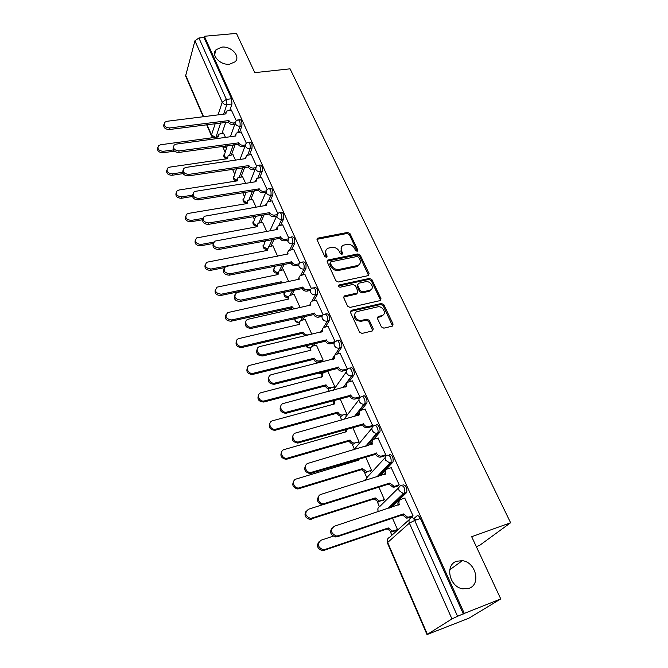<?xml version="1.0" encoding="UTF-8"?>
<svg xmlns="http://www.w3.org/2000/svg" width="668" height="668" viewBox="0 0 668 668"><rect width="100%" height="100%" fill="white"/><g stroke="black" fill="none" stroke-linecap="round" stroke-linejoin="round"><path stroke-width="1" d="M357.163 251.302L357.789 249.991L349.99 233.633L347.644 232.422L317.684 238.175L317.116 239.921L324.782 256.579L326.685 257.38L327.128 256.111L326.126 253.949C325.132 251.352 325.775 249.44 328.038 248.212L331.629 247.385C334.977 247.051 337.515 248.371 339.252 251.335L340.262 253.489L341.924 254.358L342.567 253.03L341.565 250.876C340.555 248.296 341.181 246.392 343.435 245.189L346.926 244.388C350.232 244.062 352.754 245.373 354.491 248.312L355.51 250.442L357.163 251.302M357.246 251.285L349.389 234.693L347.043 233.483L316.966 239.319M326.627 257.405L325.541 254.992L326.126 253.949M342.049 254.324L340.956 251.928L341.565 250.876M456.67 561.237C444.646 564.811 449.305 586.972 462.715 588.842L469.045 588.333C481.352 584.308 475.674 561.88 462.298 560.694L456.67 561.237M221.851 47.136L216.098 49.691C210.57 55.001 220.348 65.522 229.633 64.178L235.119 61.798C240.956 56.538 231.237 45.858 221.851 47.136M381.403 326.902L383.858 328.172L392.266 326.151L393.101 324.097L383.858 304.708L381.445 303.456L351.259 310.344L350.45 312.365L359.543 332.146L362.031 333.424L372.393 330.936L373.27 328.856L369.329 320.415L366.874 319.145L361.772 320.339C356.236 321.884 351.794 312.933 357.363 311.522L377.453 306.904C382.906 305.401 387.356 314.311 381.795 315.647L378.263 316.473L377.445 318.502L381.403 326.902M204.35 36.264L236.455 33.4L254.792 72.645L290.062 68.829L510.611 522.752L471.683 536.721L500.766 598.937L464.285 613.408L204.35 36.264L203.99 37.525L198.914 37.984L226.369 99.382L226.819 104.592L223.621 114.17M368.202 275.634L369.087 273.696L360.252 255.159L357.881 253.932L327.838 260.019L327.203 261.848L335.895 280.744L338.325 282.005L368.202 275.634M371.926 279.65L380.96 298.613L380.084 300.608L350.04 307.422L347.585 306.153L343.761 297.836L344.521 295.874L357.129 293.077L357.864 291.131L355.334 285.712L352.913 284.459L340.171 287.215C338.4 286.864 338 286.121 338.977 284.986L369.529 278.414L371.926 279.65L371.266 280.669L380.284 299.606L380.96 298.613M413.709 518.785L416.932 515.905C418.034 515.262 419.187 516.13 420.389 518.502L414.686 520.439L457.555 616.288L451.952 618.927L427.002 634.575L468.936 618.184L500.766 598.937M222.861 147.027L225.032 152.012M232.514 169.213L234.593 173.972M242.709 192.626L244.354 196.4M253.139 216.574L254.324 219.313M263.793 241.064L264.52 242.718M274.698 266.114L274.924 266.632M316.432 361.972L316.999 363.283M321.751 374.205L321.943 374.631M328.03 388.626L329.215 391.339M333.29 400.7L333.674 401.585M339.912 415.913L341.724 420.089M352.069 443.844L354.257 448.871M364.519 472.443L366.665 477.37M377.27 501.743L379.366 506.553M390.346 531.761L391.857 535.252M476.309 546.616L479.566 545.43L510.611 522.752M464.285 613.408L457.555 616.288M203.99 37.525L231.546 98.764L231.98 103.966L229.859 110.22M225.784 122.211L222.01 133.299M203.214 116.733L185.604 75.977L194.931 40.798L198.914 37.984M246.325 143.177L241.173 132.005M235.462 160.12L232.932 154.7M256.587 166.098L251.21 154.458M245.649 183.349L242.593 176.744M267.066 189.537L261.472 177.404M256.061 207.097L252.462 199.264M277.779 213.476L271.959 200.859M266.716 231.387L262.549 222.269M288.735 237.95L282.681 224.849M277.612 256.228L272.853 245.774M299.932 262.992L293.653 249.373M288.76 281.645L283.382 269.805M311.397 288.609L304.867 274.464M300.174 307.664L294.145 294.363M323.128 314.837L316.348 300.141M311.739 334.025L305.151 319.479M328.297 326.376L324.297 327.32C322.419 328.088 321.826 329.483 322.527 331.512L259.718 346.583C254.399 347.961 258.099 356.219 263.384 354.733L326.268 339.954C327.42 341.999 329.107 342.868 331.336 342.559L335.127 341.649L328.097 326.427M322.41 361.188L318.711 362.106C316.54 362.423 314.904 361.58 313.81 359.584L314.544 358.424C315.647 360.428 317.283 361.263 319.454 360.954L323.145 360.035L316.407 345.164M346.3 370.156L347.335 368.936L340.121 353.33M333.858 387.816L334.827 386.68L327.921 371.45M358.758 398.036L359.835 396.875L352.428 380.885M345.774 415.028L346.784 413.935L340.112 398.721M371.525 426.61L372.644 425.499L365.045 409.117M357.973 442.876L359.025 441.84L352.729 427.487M384.601 455.893L385.77 454.833L377.963 438.041M370.464 471.399L371.55 470.414L365.663 456.97M398.011 485.903L399.222 484.91L391.197 467.7M383.257 500.616L384.392 499.681L378.923 487.206M411.764 516.69L413.024 515.746L404.758 498.103M402.988 484.843C405.902 485.152 407.171 487.673 406.779 492.408L391.264 507.438M389.394 454.566C392.258 454.774 393.477 457.254 393.043 461.997L379.967 475.933M376.142 425.04C377.787 422.76 381.278 429.983 379.649 432.338L373.571 439.452M371.4 441.974L368.419 445.447M363.2 396.233C364.82 393.828 368.243 401.084 366.582 403.414L361.279 410.169M359.15 412.874L356.796 415.863M350.583 368.118C352.153 365.596 355.518 372.894 353.831 375.191L349.072 381.77M345.715 386.405L345.206 387.106M337.657 340.805L338.275 340.655C339.82 338.066 343.093 345.381 341.39 347.644L337.089 354.082M325.642 371.191L324.965 372.201M325.642 313.935L326.285 313.793C328.848 313.701 329.85 315.997 329.291 320.69L325.333 327.07M315.238 343.36L313.718 345.815M313.902 287.691L314.578 287.549C317.041 287.474 318.01 289.745 317.467 294.354L313.818 300.7M304.85 316.29L302.688 320.039M302.429 262.056L303.138 261.914C305.51 261.848 306.437 264.085 305.919 268.636L302.537 274.949M294.521 289.912L291.874 294.847M291.215 236.998L291.958 236.856C294.237 236.806 295.131 239.019 294.63 243.503L291.482 249.79M284.284 264.202L281.27 270.231M280.243 212.499L281.028 212.366C283.215 212.332 284.075 214.52 283.599 218.929L280.669 225.208M274.172 239.119L270.891 246.15M269.521 188.551L270.331 188.418C272.444 188.401 273.27 190.572 272.82 194.914L270.072 201.185M264.194 214.645L260.712 222.594M259.034 165.13L259.877 165.004C261.906 165.004 262.708 167.142 262.265 171.425L259.702 177.688M254.358 190.731L250.742 199.557M248.763 142.217L249.648 142.092C251.602 142.117 252.37 144.23 251.953 148.446L249.548 154.7M244.672 167.376L240.973 177.003M238.718 119.789L239.637 119.672C241.515 119.714 242.25 121.818 241.858 125.968L239.603 132.222M235.144 144.538L231.395 154.918M236.288 120.749L231.345 110.036M225.492 137.399L223.463 133.107M396.366 530.542L397.543 529.674L392.517 518.209M463.35 613.984L420.389 518.502M341.306 247.385L340.956 251.928M325.875 250.492L325.541 254.992M368.602 275.483L359.618 256.195L357.255 254.967L327.053 261.171M358.783 257.339L357.121 256.47L330.81 261.831L330.359 263.117L331.42 265.421C333.173 268.444 335.745 269.78 339.135 269.421L357.814 265.472C360.244 264.277 360.929 262.324 359.86 259.601L358.783 257.339M330.259 262.8L329.767 264.161L330.359 263.117M359.459 264.336L356.386 266.741L338.526 270.448C335.144 270.816 332.572 269.48 330.827 266.465L329.767 264.161M380.451 300.475L380.284 299.606M357.388 292.96L356.487 294.079L343.602 297.018M371.266 280.669L368.878 279.424L338.367 286.004L338.977 284.986M369.529 290.346L369.955 290.229C375.182 288.726 370.723 280.368 365.463 281.754L358.365 283.299L357.664 285.211L360.194 290.622L362.615 291.874L369.529 290.346L368.87 291.348L371.416 289.319M357.497 284.418L357.021 286.221L357.664 285.211M368.87 291.348L361.972 292.876L359.551 291.624L357.021 286.221M383.407 314.72L381.111 316.615L377.286 317.576M355.034 313.534C353.347 318.21 355.376 320.799 361.112 321.316L361.772 320.339M372.752 330.794L368.661 321.391L366.214 320.122L361.112 321.316M392.567 326.034L383.181 305.685L380.768 304.441L350.291 311.48M223.605 133.091L218.511 134.276L218.169 136.948L160.604 144.756L158.441 145.799C157.172 149.031 158.784 150.859 163.268 151.31L173.321 149.916M226.786 147.027L224.982 147.286L221.734 146.417M174.356 151.177L162.867 152.78C158.708 152.479 157.013 150.768 157.773 147.636M217.384 137.057L217.868 135.888M231.487 110.011L226.268 111.172L225.926 113.886L166.858 121.3L164.637 122.344C163.351 125.609 165.013 127.479 169.622 127.972L228.899 120.566C229.859 122.252 231.387 123.054 233.491 122.962L232.957 124.49C230.861 124.582 229.333 123.78 228.373 122.102L169.196 129.534C164.896 129.183 163.151 127.421 163.961 124.24M234.802 124.248L232.957 124.49M225.108 113.986L225.617 112.85M235.153 122.745L233.491 122.962M228.807 120.357L228.281 121.885M233.074 154.675L228.055 155.836L227.621 158.675L169.689 167.142L167.635 168.102C166.173 171.442 167.768 173.354 172.411 173.839L182.598 172.319M236.514 168.845L233.157 169.113M183.107 173.613L171.985 175.283C167.768 174.999 166.056 173.246 166.85 170.014M226.803 158.8L227.312 157.506M242.743 176.728L237.808 177.863L237.282 180.869L178.974 190.021L177.053 190.889C175.375 194.346 176.936 196.334 181.754 196.86L192.442 195.148M192.476 196.476L181.304 198.279C177.02 198.004 175.292 196.2 176.127 192.877M236.422 181.003L236.956 179.567M241.323 131.988L236.171 133.124L235.746 135.996L176.294 144.104L174.181 145.065C172.695 148.438 174.34 150.392 179.116 150.926L238.777 142.827C239.762 144.555 241.307 145.357 243.419 145.248L242.86 146.743C240.747 146.86 239.211 146.058 238.226 144.338L178.665 152.454C174.298 152.12 172.536 150.308 173.379 147.035M244.905 146.459L242.86 146.743M234.877 136.122L235.42 134.844M245.189 144.998L243.419 145.248M238.685 142.61L238.134 144.121M251.368 154.442L246.308 155.552L245.774 158.6L185.929 167.417L183.959 168.286C182.247 171.785 183.867 173.814 188.819 174.39L248.872 165.581C249.874 167.334 251.435 168.152 253.564 168.019L252.98 169.488C250.859 169.622 249.298 168.812 248.304 167.058L188.343 175.893C183.909 175.575 182.13 173.722 183.015 170.332M255.243 169.146L252.98 169.488M244.872 158.733L245.44 157.314M255.46 167.726L253.564 168.019M248.78 165.355L248.204 166.841M252.621 199.239L247.786 200.35L247.143 203.531L188.459 213.401L186.698 214.161C184.769 217.735 186.305 219.805 191.298 220.39L202.972 218.394M202.471 219.772L190.831 221.776C186.472 221.517 184.727 219.663 185.612 216.232M246.25 203.682L246.809 202.095M262.708 222.244L257.99 223.321L257.222 226.694L196.576 237.95C194.38 241.632 195.874 243.795 201.06 244.446L213.76 242.125M213.267 243.469L200.567 245.799C196.125 245.548 194.371 243.653 195.315 240.104M256.295 226.853L256.888 225.108M273.012 245.749L268.436 246.793L267.517 250.358L206.704 262.265C204.199 266.056 205.644 268.319 211.046 269.045L270.598 257.43M224.356 267.659L210.529 270.365C205.994 270.123 204.233 268.169 205.243 264.503M266.565 250.533L267.183 248.621M261.631 177.379L256.671 178.465L256.028 181.696L195.791 191.265L193.979 192.025C192.017 195.641 193.603 197.761 198.738 198.396L259.201 188.835C260.219 190.631 261.798 191.449 263.935 191.298L263.326 192.743C261.188 192.893 259.61 192.075 258.599 190.288L198.246 199.866C193.728 199.557 191.941 197.653 192.877 194.154M265.831 192.334L263.326 192.743M255.084 181.846L255.685 180.276M265.981 190.964L263.935 191.298M259.101 188.61L258.499 190.063M272.126 200.834L267.284 201.895L266.515 205.318L204.249 216.298C202.003 220.031 203.548 222.252 208.892 222.953L269.747 212.608C270.791 214.445 272.385 215.271 274.54 215.096L273.905 216.507C271.751 216.691 270.156 215.864 269.12 214.027L208.374 224.39C203.773 224.089 201.97 222.127 202.963 218.519M276.652 216.023L273.905 216.507M265.53 205.485L266.156 203.74M276.761 214.704L274.54 215.096M269.647 212.382L269.02 213.802M282.856 224.815L278.147 225.842L277.228 229.466L214.787 241.14C212.224 244.981 213.727 247.294 219.288 248.079L280.543 236.923C281.604 238.802 283.215 239.637 285.386 239.436L284.718 240.814C282.556 241.014 280.936 240.179 279.884 238.309L218.737 249.481C214.044 249.189 212.232 247.177 213.284 243.436M287.574 240.28L284.718 240.814M276.218 229.65L276.869 227.73M317.684 238.175L316.974 239.136M287.808 238.977L285.386 239.436M280.435 236.689L279.783 238.075M280.669 283.332L281.186 281.779L281.979 283.065M283.549 269.772L279.115 270.782L278.038 274.54L217.083 287.14C214.244 291.023 215.639 293.386 221.258 294.212L281.186 281.779M280.543 283.048L220.716 295.49C216.081 295.256 214.311 293.235 215.405 289.444M277.061 274.74L277.713 272.636M293.828 249.339L289.277 250.341C287.9 251.143 287.499 252.337 288.083 253.924L225.592 266.565C222.686 270.507 224.131 272.911 229.926 273.796L291.582 261.798C292.659 263.71 294.296 264.553 296.483 264.328L295.782 265.68C293.603 265.906 291.966 265.062 290.897 263.15L229.341 275.166C224.548 274.874 222.728 272.794 223.864 268.928M298.771 265.071L295.782 265.68M287.148 254.366L287.833 252.254M299.155 263.793L296.483 264.328M291.473 261.555L290.789 262.908M292.325 309.409L291.348 307.906L292.025 306.67L294.162 309M294.321 294.329L290.054 295.306C288.559 296.108 288.1 297.352 288.701 299.03L227.73 312.591C224.531 316.557 225.851 319.012 231.704 319.955L292.025 306.67M291.348 307.906L231.136 321.199C226.394 320.957 224.623 318.878 225.801 314.945M287.799 299.489L288.484 297.185M305.051 274.431L300.675 275.4C299.139 276.21 298.679 277.471 299.297 279.191L236.672 292.592C233.408 296.617 234.785 299.13 240.814 300.132L302.88 287.24C303.982 289.202 305.627 290.054 307.831 289.803L307.105 291.114C304.9 291.365 303.255 290.513 302.161 288.559L240.204 301.46C235.303 301.176 233.466 299.022 234.702 295.014M310.269 290.43L307.105 291.114M298.337 279.658L299.064 277.337M310.804 289.169L307.831 289.803M302.771 286.998L302.045 288.309M305.051 335.904L302.504 333.574L303.205 332.38C304.291 334.334 305.911 335.169 308.065 334.877L311.731 334.017M305.334 319.438L301.251 320.398C299.59 321.183 299.072 322.494 299.698 324.314L238.635 338.643C233.875 340.246 237.491 347.661 242.4 346.3L303.105 332.13M302.395 333.332L241.799 347.502C236.94 347.26 235.161 345.106 236.455 341.039M298.78 324.798L299.506 322.277M316.54 300.099L312.34 301.051C310.637 301.844 310.119 303.18 310.779 305.042L248.045 319.262C243.152 320.865 246.918 328.464 251.961 327.103L314.436 313.284C315.563 315.288 317.233 316.148 319.446 315.872L318.686 317.141C316.473 317.425 314.803 316.565 313.684 314.57L251.318 328.389C246.3 328.097 244.463 325.875 245.807 321.717M322.076 316.373L318.686 317.141M309.785 305.535L310.553 302.996M322.803 315.112L319.446 315.872M314.327 313.033L313.576 314.311M316.599 345.122L312.716 346.066C310.879 346.834 310.294 348.203 310.954 350.182L249.824 365.321C244.655 366.699 248.195 374.756 253.339 373.27L314.436 358.173M313.701 359.334L252.713 374.431C247.728 374.18 245.949 371.942 247.369 367.726M310.01 350.683L310.787 347.936M334.209 342.901L330.543 343.795C328.314 344.103 326.627 343.235 325.483 341.189L262.716 355.969C257.564 355.677 255.719 353.372 257.188 349.063M321.508 332.029L322.327 329.249M326.159 339.695L325.374 340.93M331.111 387.632L330.184 388.784C328.046 389.035 326.443 388.175 325.374 386.204L326.143 385.085C327.22 387.064 328.823 387.924 330.961 387.674L334.818 386.655M328.122 371.391L324.431 372.335C322.427 373.078 321.776 374.506 322.469 376.643L261.213 392.667C255.819 393.819 259.042 402.303 264.378 400.925L326.034 384.826M325.266 385.945L263.718 402.044C258.683 401.643 256.963 399.305 258.549 395.038M321.508 377.178L322.343 374.18M340.329 353.28L336.53 354.224C334.484 354.959 333.825 356.42 334.551 358.607L271.609 374.623C266.064 375.767 269.429 384.467 274.915 383.081L338.392 367.25C339.503 369.279 341.164 370.172 343.36 369.93L342.534 371.116C340.338 371.366 338.684 370.473 337.565 368.444L274.214 384.284C269.012 383.833 267.225 381.42 268.87 377.061M346.517 370.097L342.684 371.082M333.516 359.159L334.384 356.119M347.327 368.911L343.519 369.888M338.275 366.991L337.449 368.185M343.043 414.945L341.832 416.097C339.77 416.248 338.225 415.362 337.215 413.442L338.016 412.365C339.035 414.285 340.58 415.17 342.642 415.028L346.767 413.909M334.718 400.174L334.376 403.99L272.611 420.748C267.392 421.917 270.198 430.284 275.5 429.274L337.899 412.098M337.098 413.175L274.807 430.342C269.83 429.658 268.235 427.203 270.022 422.994M333.282 404.29L334.175 401.025M363.818 404.983L363.292 405.134M352.654 380.827L348.838 381.829C346.776 382.614 346.124 384.125 346.867 386.363L283.524 403.43C278.155 404.591 281.094 413.183 286.555 412.173L350.8 395.222C351.861 397.193 353.455 398.111 355.585 397.969L354.716 399.113C352.595 399.255 351.001 398.337 349.949 396.366L285.812 413.325C280.66 412.574 279.007 410.043 280.861 405.743M358.992 397.978L355.125 399.03M345.815 386.947L346.75 383.632M359.827 396.842L355.986 397.886M350.683 394.947L349.823 396.099M355.251 442.901L353.764 444.053C351.769 444.095 350.299 443.193 349.331 441.331L350.174 440.295C351.134 442.166 352.612 443.068 354.608 443.026L359.008 441.798M346.024 429.399L346.441 431.72L284.292 449.522C279.232 450.708 281.654 458.949 286.898 458.298L350.057 440.028M349.214 441.055L286.171 459.325C281.253 458.331 279.792 455.768 281.787 451.618M345.331 432.037L345.465 429.557M365.279 409.05L361.438 410.119C359.367 410.945 358.716 412.498 359.493 414.795L295.74 432.973C290.538 434.158 293.085 442.617 298.487 441.982L363.526 423.871C364.528 425.792 366.056 426.727 368.11 426.693L368.769 426.568L367.2 427.787C365.154 427.821 363.634 426.885 362.624 424.973L297.711 443.076C292.617 442.024 291.106 439.377 293.168 435.135M371.775 426.543L367.859 427.662M358.424 415.412L359.426 411.805M372.627 425.458L368.769 426.568M363.4 423.596L362.507 424.698M367.759 471.533L365.981 472.66L361.747 469.888L362.499 468.627L366.866 471.683L371.533 470.364M358.44 459.15L358.799 460.118L296.25 479.006C291.348 480.209 293.427 488.325 298.596 488.024L362.499 468.627M361.622 469.604L297.828 489.001C292.968 487.707 291.649 485.018 293.87 480.935M357.672 460.461L357.472 459.442M378.222 437.966L374.356 439.101C372.276 439.97 371.633 441.581 372.427 443.944L308.265 463.266C303.222 464.477 305.418 472.819 310.737 472.535L376.56 453.246C377.512 455.1 378.981 456.06 380.952 456.119L381.871 455.968L380.919 457.012L380 457.162C378.038 457.104 376.577 456.152 375.625 454.29L309.927 473.579C304.892 472.209 303.514 469.437 305.81 465.262M384.877 455.81L380.919 457.012M371.341 444.579L372.435 440.671M385.745 454.791L381.871 455.968M376.426 452.954L375.499 454.006M380.568 500.866L378.505 501.96L374.456 499.138L375.249 497.919L379.424 501.033L384.367 499.631M324.573 504.115L308.516 509.225C304.299 512.915 304.992 516.005 310.595 518.485L375.249 497.919M374.339 498.854L309.793 519.395C304.992 517.792 303.815 514.986 306.278 510.97M391.481 467.608L387.59 468.819C385.503 469.729 384.868 471.399 385.686 473.812L321.116 494.345C316.223 495.589 318.102 503.814 323.32 503.864L389.795 483.064L394.12 486.271L395.297 486.104L393.135 487.264L388.818 484.058L322.469 504.849C317.492 503.163 316.265 500.265 318.803 496.149M398.32 485.811L394.312 487.097M384.593 474.489L385.778 470.247M399.197 484.851L395.297 486.104M389.795 483.064L388.818 484.058M396.7 530.434L391.348 531.962L387.356 528.822L388.308 527.937L392.308 531.093L397.518 529.607M333.207 536.154L321.091 540.203C316.916 543.835 317.525 547 322.92 549.697L324.865 549.497L388.308 527.937M387.356 528.822L324.022 550.348L322.085 550.549C317.333 548.628 316.306 545.698 319.02 541.756M416.924 519.679L416.673 519.128L414.419 519.896M405.084 498.002L401.167 499.28C399.063 500.24 398.437 501.969 399.289 504.449L334.309 526.242C330.025 529.958 330.677 533.206 336.254 536.003L338.267 535.803L403.497 513.934L407.639 517.191L409.066 517.015L408.039 517.942L406.612 518.117L402.478 514.869L337.365 536.721L335.361 536.922C330.435 534.909 329.366 531.887 332.163 527.845M412.106 516.573L408.039 517.942M398.178 505.158C397.543 503.163 397.978 501.626 399.472 500.566M412.991 515.688L409.066 517.015M403.497 513.934L402.478 514.869M357.163 251.034L357.789 249.991M326.543 257.163L327.128 256.111M341.966 254.074L342.567 253.03M451.952 618.927L409.375 523.136L387.674 542.466C386.864 540.028 387.482 538.316 389.536 537.348L409.309 519.57M387.415 539.677L387.39 542.917L387.674 542.466L427.361 634.274M231.98 103.966L226.819 104.592C224.715 104.667 223.187 103.874 222.227 102.196L194.931 40.798M220.716 122.862L215.914 137.257M207.022 124.64L211.497 134.986L215.23 123.572M218.085 114.871L222.227 102.196L226.369 99.382L231.546 98.764M185.554 74.991L203.581 116.691M406.536 492.733L404.524 493.385L389.31 508.081M378.43 511.68L378.18 511.187C377.395 508.816 378.021 507.162 380.05 506.235L398.896 487.565M392.851 462.256L390.855 462.874L378.021 476.543M365.12 480.576L367.342 477.069L385.194 457.588M379.507 432.538L377.529 433.115L366.473 446.024M353.13 449.973L354.933 448.587L371.884 428.33M366.49 403.547L364.519 404.09L354.858 416.406M343.778 419.512L358.933 399.765M353.789 375.257L351.827 375.767L343.285 387.615M334.109 400.332L332.881 400.775M334.568 400.349L333.04 400.625M333.34 390.246L346.333 371.867M341.39 347.644L339.444 348.128L331.812 359.584M323.763 371.667L322.352 373.788L321.233 374.097M318.11 373.103L322.535 373.746L318.761 372.944M329.291 320.69L327.353 321.133L323.145 327.955M321.533 330.568L320.481 332.272M313.367 343.811L311.589 346.692M317.467 294.354L315.546 294.772L311.797 301.318M309.735 304.917L309.317 305.643M302.98 316.707L300.717 320.657M305.919 268.636L304.007 269.029L300.583 275.441M292.659 290.304L289.97 295.348M294.63 243.503L292.734 243.862L289.578 250.208M282.43 264.57L279.408 270.649M283.599 218.929L281.712 219.271L278.781 225.575M272.327 239.47L269.054 246.517M272.82 194.914L270.941 195.223L268.21 201.502M262.357 214.962L258.892 222.928M262.265 171.425L260.403 171.709L257.848 177.98M252.529 191.031L248.939 199.857M251.953 148.446L250.099 148.713L247.703 154.968M242.86 167.643L239.177 177.279M241.858 125.968L240.021 126.21L237.775 132.464M233.341 144.789L229.617 155.176M237.8 119.914C239.67 119.956 240.405 122.052 240.021 126.21C237.908 126.302 236.363 125.501 235.386 123.797L235.879 121.184L237.8 119.914M226.895 158.241L224.039 156.02L227.27 145.641M247.803 142.351C249.74 142.376 250.508 144.497 250.099 148.713C247.978 148.83 246.417 148.012 245.423 146.275L246.008 143.503L247.803 142.351M258.015 165.28C260.036 165.288 260.837 167.434 260.403 171.709C258.265 171.851 256.687 171.025 255.677 169.254L256.378 166.299L258.015 165.28M268.461 188.727C270.565 188.71 271.392 190.881 270.941 195.223C268.786 195.382 267.192 194.555 266.156 192.743L266.991 189.603L268.461 188.727M279.14 212.7C281.328 212.666 282.188 214.854 281.712 219.271C279.541 219.455 277.93 218.62 276.878 216.766L277.855 213.434L279.14 212.7M290.062 237.215C292.334 237.165 293.227 239.378 292.734 243.862C290.547 244.071 288.918 243.227 287.85 241.332L288.977 237.808L290.062 237.215M301.226 262.299C303.598 262.232 304.516 264.478 304.007 269.029C301.811 269.254 300.157 268.402 299.064 266.465C298.446 264.795 298.888 263.551 300.375 262.749L301.226 262.299M312.657 287.958C315.121 287.883 316.081 290.154 315.546 294.772C313.325 295.031 311.664 294.171 310.545 292.192C309.894 290.371 310.395 289.069 312.039 288.267L312.657 287.958M299.197 322.652L298.73 322.544M324.356 314.227C326.911 314.144 327.913 316.448 327.353 321.133C325.124 321.417 323.437 320.548 322.302 318.527C321.609 316.557 322.176 315.179 323.997 314.394L324.356 314.227M310.795 347.911L309.852 348.028M336.33 341.123C337.874 338.534 341.139 345.857 339.444 348.128C337.198 348.437 335.495 347.56 334.334 345.49C333.608 343.352 334.25 341.907 336.254 341.156L336.33 341.123M348.629 368.619C350.191 366.097 353.556 373.395 351.877 375.7L351.593 375.825C349.406 376.034 347.769 375.124 346.659 373.111C345.907 370.882 346.567 369.387 348.629 368.619M361.238 396.767C362.841 394.362 366.264 401.627 364.611 403.956L364.027 404.19C361.922 404.29 360.336 403.363 359.292 401.401C358.516 399.122 359.167 397.569 361.238 396.767M374.163 425.608C375.808 423.328 379.29 430.559 377.671 432.914L376.777 433.248C374.748 433.256 373.228 432.305 372.226 430.401C371.433 428.054 372.076 426.46 374.163 425.608M387.407 455.175C390.262 455.384 391.473 457.864 391.056 462.607L389.853 463.033L385.494 460.127C384.676 457.722 385.311 456.069 387.407 455.175M400.992 485.486C403.898 485.795 405.159 488.316 404.775 493.059L403.263 493.56L399.105 490.613C398.253 488.141 398.888 486.438 400.992 485.486M236.564 180.21L233.549 177.93L236.606 168.595M246.45 202.646L243.261 200.3L246.083 192.083M256.57 225.559L253.172 223.162L255.685 216.123M266.924 248.955L263.309 246.509L265.405 240.764M277.521 272.861L273.663 270.373L274.782 266.924M288.401 297.277L284.251 294.763L284.418 292.058M299.523 322.218C297.502 322.318 296.024 321.475 295.072 319.696L294.797 318.561M310.87 347.711C308.925 347.953 307.397 347.218 306.295 345.506M411.246 517.825C412.34 517.191 413.484 518.059 414.686 520.439L409.375 523.136C408.499 520.597 409.125 518.827 411.246 517.825M215.472 137.316L211.497 134.986L211.506 135.921L213.159 137.633M317.5 239.119L318.068 238.05M347.043 233.483L347.644 232.422M349.389 234.693L349.99 233.633M327.562 260.971L328.155 259.919M357.255 254.967L357.881 253.932M359.618 256.195L360.252 255.159M368.435 274.715L369.087 273.696M330.827 266.465L331.42 265.421M338.526 270.448L339.135 269.421M356.386 266.741L357.013 265.714M344.078 296.826L344.696 295.824M356.32 294.12L356.954 293.118M338.517 285.962L339.127 284.944M368.878 279.424L369.529 278.414M359.551 291.624L360.194 290.622M361.972 292.876L362.615 291.874M377.654 317.434L378.33 316.457M380.927 316.665L381.612 315.688M366.214 320.122L366.874 319.145M368.661 321.391L369.329 320.415M372.594 329.817L373.27 328.856M350.742 311.305L351.376 310.319M380.768 304.441L381.445 303.456M383.181 305.685L383.858 304.708M392.4 325.057L393.101 324.097M224.982 147.286L225.467 145.891M162.867 152.78L163.268 151.31M228.899 120.566L228.373 122.102M169.622 127.972L169.196 129.534M171.985 175.283L172.411 173.839M181.304 198.279L181.754 196.86M238.777 142.827L238.226 144.338M179.116 150.926L178.665 152.454M248.872 165.581L248.304 167.058M188.819 174.39L188.343 175.893M190.831 221.776L191.298 220.39M200.567 245.799L201.06 244.446M210.529 270.365L211.046 269.045M259.201 188.835L258.599 190.288M198.738 198.396L198.246 199.866M269.747 212.608L269.12 214.027M208.892 222.953L208.374 224.39M280.543 236.923L279.884 238.309M219.288 248.079L218.737 249.481M280.644 283.282L281.295 282.013M220.716 295.49L221.258 294.212M291.582 261.798L290.897 263.15M229.926 273.796L229.341 275.166M291.448 308.148L292.125 306.913M231.136 321.199L231.704 319.955M302.88 287.24L302.161 288.559M240.814 300.132L240.204 301.46M302.504 333.574L303.205 332.38M241.799 347.502L242.4 346.3M314.436 313.284L313.684 314.57M251.961 327.103L251.318 328.389M313.81 359.584L314.544 358.424M318.711 362.106L319.454 360.954M252.713 374.431L253.339 373.27M331.336 342.559L330.543 343.795M326.268 339.954L325.483 341.189M263.384 354.733L262.716 355.969M325.374 386.204L326.143 385.085M263.885 402.002L264.553 400.884M338.392 367.25L337.565 368.444M275.099 383.04L274.389 384.242M337.215 413.442L338.016 412.365M275.333 430.234L276.026 429.165M350.8 395.222L349.949 396.366M287.098 412.064L286.355 413.208M349.331 441.331L350.174 440.295M287.056 459.158L287.783 458.139M363.526 423.871L362.624 424.973M299.398 441.824L298.621 442.917M361.747 469.888L362.624 468.903M358.315 460.269L358.674 459.843M299.072 488.809L299.84 487.832M372.427 443.944L372.051 444.37M376.56 453.246L375.625 454.29M312.023 472.343L311.204 473.387M374.456 499.138L375.374 498.203M311.388 519.195L312.19 518.276M385.686 473.812L385.236 474.288M389.92 483.356L388.943 484.35M324.974 503.664L324.114 504.641M387.49 529.106L388.442 528.229M392.734 531.786L393.702 530.918M324.022 550.348L324.865 549.497M399.289 504.449L398.738 504.975M403.631 514.235L402.612 515.17M338.267 535.803L337.365 536.721M214.628 54.567L216.098 49.691M223.822 154.959C223.613 156.913 224.448 158.216 226.318 158.867M230.41 136.731L235.186 123.146M353.831 375.191L351.593 375.825L343.043 387.682M366.582 403.414L364.027 404.19L354.341 416.556M379.649 432.338L376.777 433.248L365.646 446.266M393.043 461.997L389.853 463.033L376.844 476.91M406.779 492.408L403.263 493.56L387.716 508.607M233.324 176.811C233.124 179.066 234.159 180.418 236.422 180.861M240.037 159.443L245.214 145.616M243.027 199.122C242.818 201.469 243.904 202.838 246.275 203.231M249.832 182.681L255.468 168.578M252.938 221.91C252.713 224.364 253.857 225.759 256.362 226.076M259.802 206.454L265.947 192.058M263.067 245.189C262.833 247.77 264.044 249.172 266.699 249.406M269.947 230.794L276.661 216.056M273.412 268.97C273.179 271.701 274.464 273.12 277.295 273.237M283.992 293.269C283.75 296.183 285.144 297.619 288.175 297.577M294.713 318.578C294.813 321.475 296.367 322.753 299.381 322.419M305.894 345.606C306.846 347.702 308.499 348.42 310.837 347.777M333.866 400.399L332.338 400.808M365.179 479.457L364.912 480.643M377.913 508.599L377.988 511.822M387.39 542.917L427.002 634.575M206.646 124.682L211.506 135.921M449.773 569.779L462.298 560.694M327.253 261.063L327.838 260.019M357.18 266.507L357.814 265.472M343.903 296.876L344.521 295.874M356.487 294.079L357.129 293.077M369.304 291.231L369.955 290.229M377.587 317.45L378.263 316.473M381.111 316.615L381.795 315.647M350.625 311.338L351.259 310.344M330.184 388.784L330.961 387.674M263.718 402.044L264.378 400.925M343.36 369.93L342.534 371.116M274.915 383.081L274.214 384.284M341.832 416.097L342.642 415.028M274.807 430.342L275.5 429.274M355.585 397.969L354.716 399.113M286.555 412.173L285.812 413.325M353.764 444.053L354.608 443.026M286.171 459.325L286.898 458.298M368.11 426.693L367.2 427.787M298.487 441.982L297.711 443.076M365.981 472.66L366.866 471.683M297.828 489.001L298.596 488.024M380.952 456.119L380 457.162M310.737 472.535L309.927 473.579M378.505 501.96L379.424 501.033M309.793 519.395L310.595 518.485M394.12 486.271L393.135 487.264M323.32 503.864L322.469 504.849M391.348 531.962L392.308 531.093M322.085 550.549L322.92 549.697M407.639 517.191L406.612 518.117M336.254 536.003L335.361 536.922"/></g></svg>
